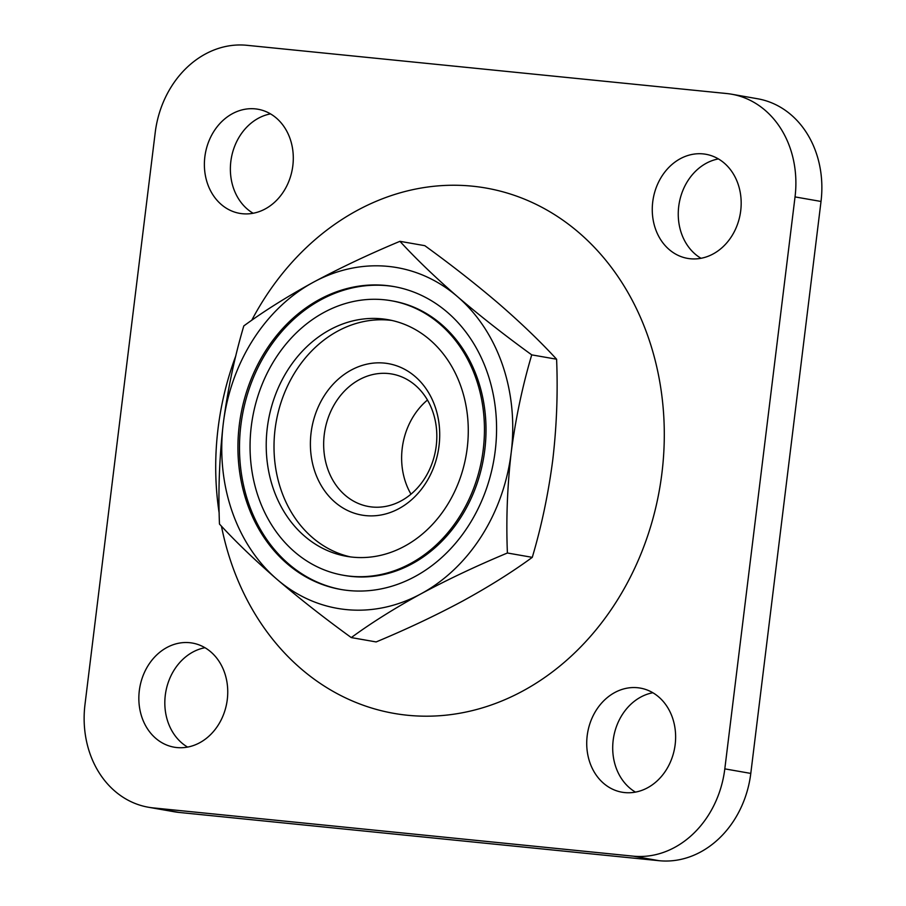 <?xml version="1.0" encoding="UTF-8"?>
<svg xmlns="http://www.w3.org/2000/svg" width="906" height="906" viewBox="0 0 906 906"><rect width="100%" height="100%" fill="white"/><g stroke="black" fill="none" stroke-linecap="round" stroke-linejoin="round"><path stroke-width="1.36" d="M352.615 557.156A120.124 100.396 -80.1 0 0 466.726 451.675A120.124 100.396 -80.1 0 0 387.961 319.671A120.124 100.396 -80.1 0 0 268.357 420.69A120.124 100.396 -80.1 0 0 346.545 556.318A120.124 100.396 -80.1 0 0 352.615 557.156M350.282 576.216A139.343 116.455 -80.1 0 0 482.649 453.872A139.343 116.455 -80.1 0 0 391.267 300.735A139.343 116.455 -80.1 0 0 252.536 417.915A139.343 116.455 -80.1 0 0 343.227 575.242A139.343 116.455 -80.1 0 0 350.282 576.216M372.049 506.998A67.27 56.217 -80.1 0 0 435.956 447.926A67.27 56.217 -80.1 0 0 391.834 374.008A67.27 56.217 -80.1 0 0 324.858 430.577A67.27 56.217 -80.1 0 0 368.651 506.522A67.27 56.217 -80.1 0 0 372.049 506.998M410.984 494.155A67.27 56.217 99.9 0 1 427.462 400.022M270.532 113.884A52.854 44.179 -80.1 0 0 231.313 158.233A52.854 44.179 -80.1 0 0 253.136 213.261M718.413 158.912A52.854 44.179 -80.1 0 0 679.194 203.261A52.854 44.179 -80.1 0 0 701.018 258.289M652.864 692.739A52.854 44.179 -80.1 0 0 613.645 737.088A52.854 44.179 -80.1 0 0 635.468 792.116M204.983 647.711A52.854 44.179 -80.1 0 0 165.764 692.059A52.854 44.179 -80.1 0 0 187.587 747.088M750.791 773.418L821.017 201.46L795.038 196.908L724.811 768.866L750.791 773.418A96.093 80.317 99.9 0 1 659.115 860.7L179.241 812.456A96.093 80.317 99.9 0 1 174.371 811.787L148.391 807.235A96.093 80.317 -80.1 0 0 153.25 807.903L633.124 856.147A96.093 80.317 -80.1 0 0 724.811 768.866M795.038 196.908A96.093 80.317 -80.1 0 0 731.629 94.213L757.609 98.765A96.093 80.317 99.9 0 1 821.017 201.46M221.449 526.16A266.67 222.876 -80.1 0 0 407.53 715.253A266.67 222.876 -80.1 0 0 655.038 510.554A266.67 222.876 -80.1 0 0 533.861 203.272A266.67 222.876 -80.1 0 0 251.755 320.271M235.843 355.764A266.67 222.876 -80.1 0 0 219.184 513.204M242.4 213.725A52.854 44.179 -80.1 0 0 292.615 167.316A52.854 44.179 -80.1 0 0 257.95 109.241A52.854 44.179 -80.1 0 0 205.322 153.68A52.854 44.179 -80.1 0 0 239.728 213.363A52.854 44.179 -80.1 0 0 242.4 213.725M690.281 258.754A52.854 44.179 -80.1 0 0 740.496 212.355A52.854 44.179 -80.1 0 0 705.831 154.269A52.854 44.179 -80.1 0 0 653.203 198.708A52.854 44.179 -80.1 0 0 687.609 258.391A52.854 44.179 -80.1 0 0 690.281 258.754M624.744 792.58A52.854 44.179 -80.1 0 0 674.947 746.17A52.854 44.179 -80.1 0 0 640.282 688.096A52.854 44.179 -80.1 0 0 587.666 732.535A52.854 44.179 -80.1 0 0 622.06 792.218A52.854 44.179 -80.1 0 0 624.744 792.58M176.851 747.552A52.854 44.179 -80.1 0 0 227.066 701.142A52.854 44.179 -80.1 0 0 192.4 643.067A52.854 44.179 -80.1 0 0 139.784 687.507A52.854 44.179 -80.1 0 0 174.179 747.19A52.854 44.179 -80.1 0 0 176.851 747.552M731.629 94.213A96.093 80.317 -80.1 0 0 726.759 93.544L246.885 45.3A96.093 80.317 -80.1 0 0 155.209 132.582L84.983 704.54A96.093 80.317 -80.1 0 0 148.391 807.235M351.279 637.586L376.149 641.935C406.987 629.07 435.786 615.457 462.558 601.108C488.957 586.646 512.196 572.06 532.275 557.349C541.539 526.193 548.379 493.657 552.785 459.738C556.703 426.16 557.971 392.649 556.601 359.218C540.429 341.619 521.256 323.182 499.047 303.906C476.363 284.507 451.607 265.107 424.801 245.673L399.931 241.324C416.103 258.923 435.276 277.361 457.473 296.636A172.978 144.575 99.9 0 1 511.211 452.468A172.978 144.575 99.9 0 1 420.984 593.826A172.978 144.575 99.9 0 1 277.021 579.353A172.978 144.575 99.9 0 1 223.284 423.521A172.978 144.575 99.9 0 1 313.521 282.162A172.978 144.575 99.9 0 1 457.473 296.636C480.169 316.024 504.925 335.435 531.731 354.869C522.377 386.42 515.537 418.957 511.211 452.468C507.292 486.465 506.012 519.976 507.405 553C476.567 565.865 447.757 579.478 420.984 593.826C394.597 608.288 371.358 622.875 351.279 637.586C324.416 618.118 299.66 598.707 277.021 579.353C254.779 560.033 235.594 541.607 219.479 524.053C218.097 491.029 219.365 457.519 223.284 423.521C227.621 389.999 234.461 357.474 243.805 325.922C263.94 311.166 287.179 296.579 313.521 282.162C340.362 267.78 369.161 254.167 399.931 241.324M348.527 590.519A153.748 128.505 -80.1 0 0 494.585 455.514A153.748 128.505 -80.1 0 0 393.759 286.545A153.748 128.505 -80.1 0 0 240.668 415.843A153.748 128.505 -80.1 0 0 340.747 589.444A153.748 128.505 -80.1 0 0 348.527 590.519M531.731 354.869L556.601 359.218M507.405 553L532.275 557.349M365.684 515.616A76.874 64.258 99.9 0 1 324.314 395.662A76.874 64.258 99.9 0 1 435.14 406.794A76.874 64.258 99.9 0 1 365.684 515.616M391.845 320.441A120.124 100.396 -80.1 0 0 276.149 422.049A120.124 100.396 -80.1 0 0 350.463 556.907M394.54 286.681A153.748 128.505 -80.1 0 0 242.23 416.114A153.748 128.505 -80.1 0 0 341.528 589.58M343.227 575.242L344.79 575.514A139.343 116.455 -80.1 0 0 351.834 576.488A139.343 116.455 -80.1 0 0 484.212 454.144A139.343 116.455 -80.1 0 0 392.83 301.019L391.267 300.735M659.115 860.7L633.124 856.147M153.25 807.903L179.241 812.456"/></g></svg>
